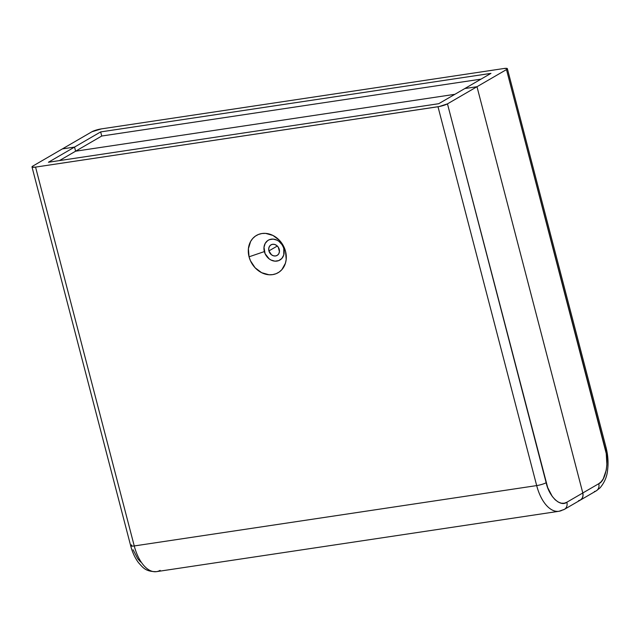<?xml version="1.0" encoding="UTF-8"?>
<svg xmlns="http://www.w3.org/2000/svg" width="640" height="640" viewBox="0 0 640 640"><rect width="100%" height="100%" fill="white"/><g stroke="black" fill="none" stroke-linecap="round" stroke-linejoin="round"><path stroke-width="0.96" d="M283.8 248.672A11.496 9.632 -120.1 0 0 271.224 239.176A11.496 9.632 -120.1 0 0 264.352 251.592L249.056 256.808A21.56 18.064 59.9 0 1 261.944 233.52A21.56 18.064 59.9 0 1 285.536 251.336L281.968 244.592L278.936 241.352L277.112 240.208L273.176 239.096L269.384 239.672L267.72 240.568L265.184 243.416L264 247.288L265.096 253.704L269.224 258.912L271.048 260.056L274.984 261.168L278.776 260.592L281.856 258.432L283.752 255.008L283.8 248.672L285.536 251.336L284.136 247.376L279.488 240.376L272.976 235.464L265.6 233.384L261.944 233.52L258.488 234.448L255.368 236.128L252.712 238.504L250.616 241.472L248.4 248.736L249.056 256.808L250.456 260.768L255.104 267.768L261.616 272.68L268.992 274.76L272.648 274.624L276.104 273.696L279.224 272.016L281.88 269.64L285.432 263.216L286.192 259.408L285.536 251.336A21.56 18.064 59.9 0 1 272.648 274.624A21.56 18.064 59.9 0 1 249.056 256.808L264.352 251.592A11.496 9.632 -120.1 0 0 276.936 261.088A11.496 9.632 -120.1 0 0 283.8 248.672M268.912 250.904A6.112 5.12 59.9 0 1 271.008 244.848A6.112 5.12 59.9 0 1 279.248 249.36A6.112 5.12 59.9 0 1 277.144 255.416A6.112 5.12 59.9 0 1 268.912 250.904L277.312 246.024L268.912 250.904L268.728 248.616L269.352 246.56L270.704 245.048L272.56 244.312L274.656 244.456L276.664 245.464L278.272 247.184L279.432 251.648L278.808 253.704L277.456 255.216L275.6 255.952L273.504 255.808L271.496 254.8L268.912 250.904M59.408 160.608L75.616 151.192L454.904 94.304L75.616 151.192L454.904 94.304L75.616 151.192L59.408 160.608M160.128 570.36A35.936 18.616 -98.5 0 1 156.28 571.672A35.936 18.616 -98.5 0 1 134.248 545.952A35.936 18.616 81.5 0 0 156.536 571.64L558.968 511.28L564.392 509.36L596.272 490.84A7.184 6.024 -120.1 0 0 598.744 483.72L582.8 492.976L476.984 86.72L464.824 88.544L490.944 73.376L100.664 131.912L101.736 136.024L75.616 151.192L101.736 136.024L100.664 131.912L74.544 147.08L75.616 151.192L74.544 147.08L75.616 151.192L74.544 147.08L62.384 148.904L91.896 131.768L62.384 148.904L74.544 147.08L48.424 162.248L438.704 103.712L48.424 162.248L74.544 147.08L62.384 148.904L32.872 166.048L62.384 148.904L74.544 147.08L100.664 131.912L490.944 73.376L464.824 88.544L476.984 86.72L582.8 492.976L566.856 502.232L564.272 503.208L561.36 503.208L558.272 502.08L555.176 499.784L552.272 496.424L547.68 487.568L447.472 103.864L476.984 86.72L464.824 88.544L438.704 103.712L464.824 88.544L476.984 86.72L582.8 492.976A7.184 6.024 59.9 0 1 580.336 500.104A7.184 6.024 -120.1 0 0 582.8 492.976L566.856 502.232A7.184 6.024 59.9 0 1 564.392 509.36A7.184 6.024 59.9 0 1 562.568 510A35.936 18.616 -98.5 0 1 558.968 511.28A35.936 18.616 -98.5 0 1 536.68 485.592A35.936 18.616 81.5 0 0 558.712 511.312M133.08 549.752L137.68 558.608L140.584 561.968M594.448 491.48A7.184 6.024 59.9 0 0 596.36 490.792A7.184 6.024 59.9 0 0 598.744 483.72C605.776 481.04 609.312 461.64 605.176 448.432A7.184 1.24 -14.6 0 0 606.048 447.536A7.184 1.24 165.4 0 1 605.176 448.432L506.488 69.584L507.328 68.896L507.112 68.456L503.808 68.528L101.368 128.888A7.184 1.24 165.4 0 0 91.896 131.768L101.368 128.888L503.808 68.528A7.184 1.24 165.4 0 1 507.368 68.68A7.184 1.24 165.4 0 1 506.488 69.584L476.984 86.72L506.488 69.584L606.248 453.552L606.872 464.712L606.248 470.12L603.24 478.888L601.096 481.824L598.744 483.72L582.8 492.976L583.024 495.664L582.28 498.088L580.696 499.864L578.504 500.736L580.696 499.864L582.28 498.088L583.024 495.664L582.8 492.976L476.984 86.72L447.472 103.864L439.248 106.528L35.56 167.104A7.184 1.24 165.4 0 1 32 166.944A7.184 1.24 165.4 0 1 32.872 166.048L32.04 166.728L32.256 167.168L35.56 167.104L438 106.744L536.68 485.592A7.184 1.24 -14.6 0 0 546.152 482.712A7.184 1.24 165.4 0 1 536.68 485.592L134.248 545.952A7.184 1.24 165.4 0 1 130.688 545.808A7.184 1.24 165.4 0 1 131.56 544.896L131.904 546.152M564.472 509.312A7.184 6.024 -120.1 0 0 566.856 502.232C560.464 507.36 549.08 496.624 546.152 482.712L447.472 103.864A7.184 1.24 165.4 0 1 438 106.744L536.68 485.592L134.248 545.952L35.56 167.104L134.248 545.952A7.184 1.24 -14.6 0 1 130.68 545.792C132.408 552.408 135.024 558.048 138.544 562.736C142.72 567.192 145.232 571.816 156.536 571.64M101.736 136.024L481.024 79.136L101.736 136.024M580.336 500.104A7.184 6.024 59.9 0 1 578.504 500.736M32 166.944L130.68 545.792M596.272 490.84L600.048 487.872C604.544 482.472 607.064 476.48 607.616 469.888C608.512 462.552 607.984 455.096 606.048 447.536L507.368 68.68"/></g></svg>
